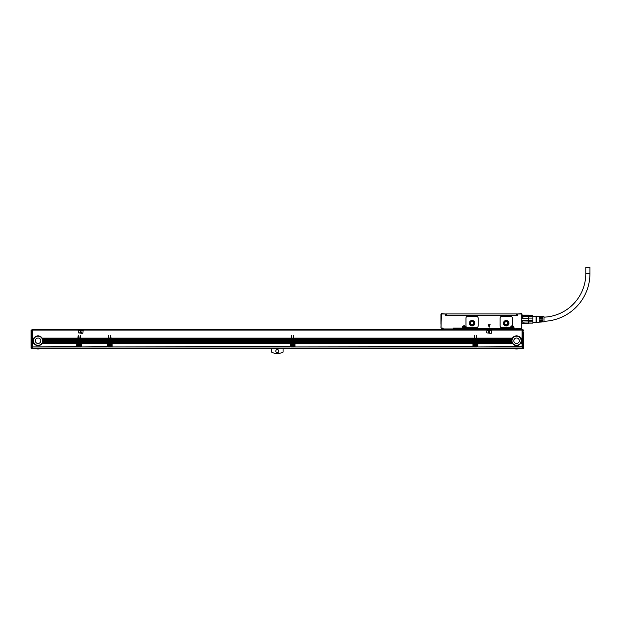 <?xml version="1.0" encoding="UTF-8"?>
<svg xmlns="http://www.w3.org/2000/svg" width="621" height="621" viewBox="0 0 621 621"><rect width="100%" height="100%" fill="white"/><g stroke="black" fill="none" stroke-linecap="round" stroke-linejoin="round"><path stroke-width="0.93" d="M522.657 318.286L528.75 318.286L528.448 316.469L522.657 316.563L522.657 318.286L528.75 318.286L528.75 320.273L522.657 320.273L522.96 322.082L522.657 320.273M528.75 316.563L528.75 315.569L522.044 315.375M522.657 323.114L522.96 323.425L522.044 323.114L522.044 323.665M528.75 318.107L532.88 318.107L532.88 321.857L528.75 321.857L528.448 323.324L522.96 323.324M522.657 322.99L528.448 323.324M528.75 321.857L528.75 320.273L522.96 320.514M522.96 316.469L522.96 318.037M528.448 315.235L522.96 315.134L528.448 315.134M536.063 322.322L533.02 322.322L532.88 323.114L528.75 323.029M528.75 321.996L522.96 322.082M528.448 322.082L528.448 320.514M528.448 318.037L528.448 316.469M532.88 320.452L528.75 320.452M528.75 315.522L532.88 315.522L532.88 316.694L528.75 316.694M533.02 322.873L533.02 322.322M532.88 318.107L532.88 316.694M532.88 321.857L532.88 323.029M532.88 315.522L528.75 315.437M536.063 322.509L536.063 316.05L536.676 316.229L536.676 322.322L536.063 322.509M536.676 322.322L539.478 322.152L539.478 319.885L540.091 319.885L540.091 322.113L540.821 322.066L540.821 319.885L541.427 319.885L541.427 322.027L542.164 321.981L542.164 319.885L542.77 319.885L542.77 321.942L543.988 321.864L543.988 316.687L542.77 316.609L542.77 318.666L542.164 318.666L542.164 316.57L541.427 316.524L541.427 318.666L540.821 318.666L540.821 316.493L540.091 316.446L540.091 318.666L539.478 318.666L539.478 316.407L536.676 316.229M542.164 321.352A47.786 47.786 0 0 0 542.77 321.344M543.988 321.313A47.786 47.786 0 0 0 589.95 273.558L585.805 273.558A43.641 43.641 0 0 1 543.988 317.168M542.164 317.207A43.641 43.641 0 0 0 542.77 317.199M517.169 314.948L517.169 313.978L517.472 315.678L445.544 315.678L445.544 313.978L445.855 315.678M589.95 273.558L589.95 267.465L585.805 267.465L585.805 273.558M488.122 324.736L489.247 327.135L490.132 324.736L488.122 324.736M507.598 315.592L509.624 315.678M453.353 315.437L507.706 315.678M522.044 322.128L522.044 323.029M521.741 313.667L517.169 313.978L522.044 313.978L521.741 328.362L521.865 313.791M441.158 313.791L441.065 328.268L443.107 328.059L442.501 328.362L442.804 328.664L443.107 328.059L443.107 328.967L454.083 328.967L453.47 328.059L462.614 328.362L462.855 327.446L462.917 328.175M445.855 313.978L441.283 313.667L445.544 313.978L441.283 313.978L440.972 327.865M441.283 328.059L443.107 328.059L443.107 328.967L453.47 328.967L453.47 328.059L453.772 328.664L453.47 328.059L462.49 328.059L462.49 327.446A1.646 1.646 0 0 1 465.703 326.941A1.646 1.646 0 0 1 465.781 327.446L465.478 328.175L465.781 327.446M462.49 327.446L462.8 327.446A1.343 1.343 0 0 1 465.416 327.034A1.343 1.343 0 0 1 465.478 327.446L465.665 328.362L511.013 328.362L465.416 328.362L511.013 328.362M513.862 326.941A1.646 1.646 0 0 0 511.851 325.862A1.646 1.646 0 0 1 513.94 327.446L513.575 328.362L513.637 327.446C513.117 325.955 512.271 325.738 511.114 326.817L510.951 327.446A1.343 1.343 0 0 1 513.567 327.034A1.343 1.343 0 0 1 513.637 327.446C513.117 325.955 512.271 325.738 511.114 326.817L511.075 327.446A1.219 1.219 0 0 1 512.294 326.227A1.219 1.219 0 0 1 513.513 327.446L513.513 328.967L519.909 328.967L519.909 328.059L520.522 328.362L519.909 328.059L519.909 328.967M510.058 327.748A0.613 0.613 0 0 0 510.664 327.22A1.646 1.646 0 0 1 511.851 325.862A0.613 0.613 0 0 0 512.294 325.272L512.294 318.123A1.832 1.832 0 0 0 510.462 316.291L501.931 316.291A1.832 1.832 0 0 0 500.099 318.123L500.099 325.924A1.832 1.832 0 0 0 501.931 327.748L510.058 327.748M513.815 328.362L514.731 328.059L514.118 328.362L514.429 328.664L514.731 328.059L514.731 328.967L513.637 328.175M513.94 328.059L514.731 328.059L514.731 328.664L454.083 328.967M521.741 328.059L514.731 328.967M520.219 328.664L522.044 327.865M476.33 327.748L467.792 327.748A1.832 1.832 0 0 1 465.967 325.924L465.967 318.123A1.832 1.832 0 0 1 467.792 316.291L476.33 316.291A1.832 1.832 0 0 1 478.154 318.123L478.154 325.924A1.832 1.832 0 0 1 476.33 327.748M522.044 314.405L522.044 314.894M462.917 328.362L462.917 327.446A1.219 1.219 0 0 1 464.135 326.227A1.219 1.219 0 0 1 465.354 327.446L465.354 328.362L510.648 328.059L510.648 327.446A1.646 1.646 0 0 1 510.664 327.22M465.354 328.362L465.781 328.059M440.972 314.405L440.972 323.665M440.972 323.696L440.972 324.333M516.532 315.437L517.138 315.437L517.138 313.916L516.532 313.916L516.532 315.437L509.562 315.678M516.532 313.916L445.886 313.916L445.886 315.437L453.454 315.678M441.283 328.362L442.315 328.362M453.772 328.664L462.614 328.362L454.083 328.362L453.47 328.967M503.452 323.238A2.74 2.74 0 0 0 506.2 325.986A2.74 2.74 0 0 0 508.941 323.238A2.74 2.74 0 0 0 506.2 320.498A2.74 2.74 0 0 0 503.452 323.238C505.284 319.699 507.109 319.699 508.941 323.238M469.321 323.238A2.74 2.74 0 0 0 472.061 325.986A2.74 2.74 0 0 0 474.809 323.238A2.74 2.74 0 0 0 472.061 320.498A2.74 2.74 0 0 0 469.321 323.238C471.145 319.699 472.977 319.699 474.809 323.238M513.513 329.58L513.513 328.967L454.688 328.967L454.688 329.58M463.708 326.654A0.9 0.9 0 0 0 463.351 327.88A0.9 0.9 0 0 0 464.57 328.237A0.9 0.9 0 0 0 464.927 327.011A0.9 0.9 0 0 0 463.708 326.654C462.979 327.741 463.266 328.268 464.57 328.237M511.859 326.654A0.9 0.9 0 0 0 511.502 327.872A0.9 0.9 0 0 0 512.721 328.237A0.9 0.9 0 0 0 513.086 327.011A0.9 0.9 0 0 0 511.859 326.654C511.13 327.741 511.417 328.268 512.721 328.237A0.9 0.9 0 0 0 513.086 327.011A0.9 0.9 0 0 0 511.859 326.654M503.755 323.238A2.437 2.437 0 0 0 506.2 325.676A2.437 2.437 0 0 0 508.638 323.238A2.437 2.437 0 0 0 506.2 320.801A2.437 2.437 0 0 0 503.755 323.238M469.623 323.238A2.437 2.437 0 0 0 472.061 325.676A2.437 2.437 0 0 0 474.498 323.238A2.437 2.437 0 0 0 472.061 320.801A2.437 2.437 0 0 0 469.623 323.238L470.33 324.954M470.345 324.977L472.045 325.676M472.076 325.676L473.776 324.977M473.8 324.954L474.498 323.238M441.764 328.54L441.158 328.338M504.64 323.238A1.552 1.552 0 0 0 506.2 324.791A1.552 1.552 0 0 0 507.753 323.238A1.552 1.552 0 0 0 506.2 321.686A1.552 1.552 0 0 0 504.64 323.238M521.252 328.54L521.865 328.338M470.508 323.238A1.552 1.552 0 0 0 472.061 324.791A1.552 1.552 0 0 0 473.613 323.238A1.552 1.552 0 0 0 472.061 321.686A1.552 1.552 0 0 0 470.508 323.238M464.019 328.113L463.468 327.321L464.26 326.778L464.811 327.57L464.019 328.113M512.17 328.113L511.619 327.321L512.418 326.778L512.962 327.57L512.17 328.113M522.354 330.069L32.571 330.069L32.571 338.049L33.984 338.049A4.875 4.875 0 0 1 42.135 338.049L77.897 338.049L78.199 335.371L78.502 338.049L79.907 338.049L80.21 335.371L80.513 338.049L108.372 338.049L108.675 335.371L108.978 338.049L110.383 338.049L110.685 335.371L110.996 338.049L291.241 338.049L291.544 335.371L291.847 338.049L293.252 338.049L293.554 335.371L293.857 338.049L474.102 338.049L474.405 335.371L474.716 338.049L476.113 338.049L476.423 335.371L476.726 338.049L512.488 338.049A4.875 4.875 0 0 1 520.631 338.049L522.044 338.049L522.044 329.58L32.571 329.58L32.269 330.069M32.571 346.898L76.763 346.603L32.571 346.898M77.897 338.049L77.897 341.651L42.865 341.566A4.875 4.875 0 0 1 34.155 343.661L32.571 343.498L32.571 346.603M32.571 343.498L33.984 343.413A4.875 4.875 0 0 1 33.736 342.986L33.619 342.745A4.875 4.875 0 0 1 33.449 342.318L33.371 342.078A4.875 4.875 0 0 1 33.27 341.651L33.231 341.403A4.875 4.875 0 0 1 33.192 340.976L33.185 340.735A4.875 4.875 0 0 1 33.216 340.192M32.571 342.908L33.697 342.908A4.875 4.875 0 0 1 33.65 342.823L32.571 342.823L32.571 343.413M32.571 342.823L33.619 342.745M32.571 342.241L33.425 342.241A4.875 4.875 0 0 1 33.394 342.155L32.571 342.155L32.571 342.745M32.571 342.155L33.371 342.078M32.571 341.566L33.255 341.566A4.875 4.875 0 0 1 33.239 341.48L32.571 341.48L32.571 342.078M32.571 341.48L33.231 341.403M33.185 340.836A4.875 4.875 0 0 1 33.185 340.813L32.571 340.813L32.571 341.403M32.571 340.813L33.185 340.735M32.571 340.145L33.231 340.06L32.571 340.145L32.571 340.735M33.348 339.493A4.875 4.875 0 0 1 33.371 339.392L32.571 339.47L32.571 340.06M32.571 339.47L33.371 339.392A4.875 4.875 0 0 1 33.55 338.887L32.571 339.392M32.571 338.965L33.619 338.724L32.571 338.887M33.984 338.049L32.571 338.135L32.571 338.724M33.216 340.161A4.875 4.875 0 0 1 33.216 340.145L32.571 340.308M33.231 340.06A4.875 4.875 0 0 1 33.34 339.524M33.348 339.47L32.571 339.64M32.571 338.802L33.581 338.802A4.875 4.875 0 0 1 33.938 338.135L32.571 338.298M77.897 338.298L42.282 338.298A4.875 4.875 0 0 0 42.135 338.049L42.282 338.298A4.875 4.875 0 0 1 42.5 338.724L42.608 338.965A4.875 4.875 0 0 1 42.748 339.392L42.81 339.64A4.875 4.875 0 0 1 42.888 340.06L42.919 340.308A4.875 4.875 0 0 1 42.934 340.735L77.897 340.735M77.897 338.724L42.5 338.724A4.875 4.875 0 0 1 42.608 338.965L77.897 338.965M77.897 339.392L42.748 339.392A4.875 4.875 0 0 1 42.779 339.493M42.787 339.524A4.875 4.875 0 0 1 42.81 339.64L77.897 339.64M42.903 340.145A4.875 4.875 0 0 1 42.903 340.161L77.897 340.145M42.903 340.192A4.875 4.875 0 0 1 42.919 340.308L77.897 340.308M77.897 341.651L77.897 342.155L42.725 342.155L77.897 342.078M77.897 342.241L42.67 342.318L77.897 342.155M77.897 342.318L77.679 342.559A0.916 0.916 0 0 0 77.136 342.745L77.043 342.823A0.916 0.916 0 0 0 76.911 342.986L42.5 342.745L77.136 342.745M79.907 342.318L78.502 342.155L79.907 342.318L79.907 342.823L77.384 343.413L78.657 343.413A1.281 1.281 0 0 1 79.752 343.413L80.73 343.172L78.479 342.986L79.907 342.823M78.502 342.155L78.502 341.651L79.907 341.651L79.907 342.155M79.907 341.651L78.502 341.651M78.502 341.48L78.502 340.976L79.907 340.976L79.907 341.48M79.907 340.976L78.502 340.976M78.502 340.813L78.502 340.308L79.907 340.308L79.907 340.813M79.907 340.308L78.502 340.308M78.502 340.145L78.502 339.64L79.907 339.64L79.907 340.145M79.907 339.64L78.502 339.64M78.502 339.47L78.502 338.965L79.907 338.965L79.907 339.47M79.907 338.965L78.502 338.965M78.502 338.802L78.502 338.298L79.907 338.298L79.907 338.802M79.907 338.298L78.502 338.298M78.502 342.823L78.502 342.318M80.513 342.155L80.513 341.651L108.372 341.651L108.372 342.155L80.513 342.155L108.155 342.559A0.916 0.916 0 0 0 107.612 342.745L107.518 342.823A0.916 0.916 0 0 0 107.386 342.986L81.498 342.986A0.916 0.916 0 0 0 81.367 342.823L81.444 342.908M108.372 341.651L80.513 341.651M80.513 341.48L80.513 340.976L108.372 340.976L108.372 341.48M108.372 340.976L80.513 340.976M80.513 340.813L80.513 340.308L108.372 340.308L108.372 340.813M108.372 340.308L80.513 340.308M80.513 340.145L80.513 339.64L108.372 339.64L108.372 340.145M108.372 339.64L80.513 339.64M80.513 339.47L80.513 338.965L108.372 338.965L108.372 339.47M108.372 338.965L80.513 338.965M80.513 338.802L80.513 338.298L108.372 338.298L108.372 338.802M108.372 338.298L80.513 338.298M107.612 342.745L81.273 342.745A0.916 0.916 0 0 0 80.73 342.559L80.513 342.318M110.383 342.318L108.978 342.155L110.383 342.318L110.383 342.823L107.86 343.413L109.141 343.413A1.281 1.281 0 0 1 110.228 343.413L111.206 343.172L108.954 342.986L110.383 342.823M108.978 342.155L108.978 341.651L110.383 341.651L110.383 342.155M110.383 341.651L108.978 341.651M108.978 341.48L108.978 340.976L110.383 340.976L110.383 341.48M110.383 340.976L108.978 340.976M108.978 340.813L108.978 340.308L110.383 340.308L110.383 340.813M110.383 340.308L108.978 340.308M108.978 340.145L108.978 339.64L110.383 339.64L110.383 340.145M110.383 339.64L108.978 339.64M108.978 339.47L108.978 338.965L110.383 338.965L110.383 339.47M110.383 338.965L108.978 338.965M108.978 338.802L108.978 338.298L110.383 338.298L110.383 338.802M110.383 338.298L108.978 338.298M108.978 342.823L108.978 342.318M110.996 342.155L110.996 341.651L291.241 341.651L291.241 342.155L110.996 342.155L291.024 342.559A0.916 0.916 0 0 0 290.473 342.745L290.387 342.823A0.916 0.916 0 0 0 290.248 342.986L111.982 342.986A0.916 0.916 0 0 0 111.85 342.823L111.927 342.908M291.241 341.651L110.996 341.651M110.996 341.48L110.996 340.976L291.241 340.976L291.241 341.48M291.241 340.976L110.996 340.976M110.996 340.813L110.996 340.308L291.241 340.308L291.241 340.813M291.241 340.308L110.996 340.308M110.996 340.145L110.996 339.64L291.241 339.64L291.241 340.145M291.241 339.64L110.996 339.64M110.996 339.47L110.996 338.965L291.241 338.965L291.241 339.47M291.241 338.965L110.996 338.965M110.996 338.802L110.996 338.298L291.241 338.298L291.241 338.802M291.241 338.298L110.996 338.298M290.473 342.745L111.757 342.745A0.916 0.916 0 0 0 111.206 342.559L110.996 342.318M293.252 342.318L291.847 342.155L293.252 342.318L293.252 342.823L290.729 343.413L292.002 343.413A1.281 1.281 0 0 1 293.096 343.413L294.075 343.172L291.823 342.986L293.252 342.823M291.847 342.155L291.847 341.651L293.252 341.651L293.252 342.155M293.252 341.651L291.847 341.651M291.847 341.48L291.847 340.976L293.252 340.976L293.252 341.48M293.252 340.976L291.847 340.976M291.847 340.813L291.847 340.308L293.252 340.308L293.252 340.813M293.252 340.308L291.847 340.308M291.847 340.145L291.847 339.64L293.252 339.64L293.252 340.145M293.252 339.64L291.847 339.64M291.847 339.47L291.847 338.965L293.252 338.965L293.252 339.47M293.252 338.965L291.847 338.965M291.847 338.802L291.847 338.298L293.252 338.298L293.252 338.802M293.252 338.298L291.847 338.298M291.847 342.823L291.847 342.318M293.857 342.155L293.857 341.651L474.102 341.651L474.102 342.155L293.857 342.155L473.893 342.559A0.916 0.916 0 0 0 473.342 342.745L473.249 342.823A0.916 0.916 0 0 0 473.117 342.986L294.843 342.986A0.916 0.916 0 0 0 294.711 342.823L294.789 342.908M474.102 341.651L293.857 341.651M293.857 341.48L293.857 340.976L474.102 340.976L474.102 341.48M474.102 340.976L293.857 340.976M293.857 340.813L293.857 340.308L474.102 340.308L474.102 340.813M474.102 340.308L293.857 340.308M293.857 340.145L293.857 339.64L474.102 339.64L474.102 340.145M474.102 339.64L293.857 339.64M293.857 339.47L293.857 338.965L474.102 338.965L474.102 339.47M474.102 338.965L293.857 338.965M293.857 338.802L293.857 338.298L474.102 338.298L474.102 338.802M474.102 338.298L293.857 338.298M473.342 342.745L294.618 342.745A0.916 0.916 0 0 0 294.075 342.559L293.857 342.318M476.113 342.318L474.716 342.155L476.113 342.318L476.113 342.823L473.59 343.413L474.871 343.413A1.281 1.281 0 0 1 475.958 343.413L476.936 343.172L474.685 342.986L476.113 342.823M474.716 342.155L474.716 341.651L476.113 341.651L476.113 342.155M476.113 341.651L474.716 341.651M474.716 341.48L474.716 340.976L476.113 340.976L476.113 341.48M476.113 340.976L474.716 340.976M474.716 340.813L474.716 340.308L476.113 340.308L476.113 340.813M476.113 340.308L474.716 340.308M474.716 340.145L474.716 339.64L476.113 339.64L476.113 340.145M476.113 339.64L474.716 339.64M474.716 339.47L474.716 338.965L476.113 338.965L476.113 339.47M476.113 338.965L474.716 338.965M474.716 338.802L474.716 338.298L476.113 338.298L476.113 338.802M476.113 338.298L474.716 338.298M474.716 342.823L474.716 342.318M522.044 341.566L521.392 341.403A4.875 4.875 0 0 0 521.43 340.976L521.43 340.898A4.875 4.875 0 0 1 521.43 340.976L522.044 340.976L522.044 341.651L521.361 341.566A4.875 4.875 0 0 1 512.659 343.661L512.488 343.413A4.875 4.875 0 0 1 512.24 342.986L477.487 342.745A0.916 0.916 0 0 0 476.936 342.559L511.945 342.318L476.726 342.155L476.726 341.651L511.727 341.403A4.875 4.875 0 0 1 511.688 340.976L511.681 340.735A4.875 4.875 0 0 1 511.712 340.192M476.726 341.566L511.758 341.566A4.875 4.875 0 0 1 511.743 341.48L476.726 341.651M476.726 341.48L476.726 340.976L511.688 340.976M511.681 340.836A4.875 4.875 0 0 1 511.681 340.813L476.726 340.976M476.726 340.813L476.726 340.308L511.712 340.23L476.726 340.308M511.712 340.23L511.72 340.145A4.875 4.875 0 0 1 511.727 340.06L476.726 340.23M476.726 340.145L476.726 339.64L511.805 339.64A4.875 4.875 0 0 1 511.836 339.524M511.844 339.493A4.875 4.875 0 0 1 511.875 339.392L476.726 339.64M476.726 339.47L476.726 338.965L512.014 338.965A4.875 4.875 0 0 1 512.115 338.724L512.014 338.965A4.875 4.875 0 0 0 511.875 339.392L476.726 339.392M512.084 338.802L476.726 338.965M476.726 338.802L476.726 338.298L512.333 338.298A4.875 4.875 0 0 1 512.434 338.135L512.333 338.298A4.875 4.875 0 0 0 512.115 338.724L476.726 338.724M512.488 338.049L476.726 338.298M476.726 340.06L511.727 340.06A4.875 4.875 0 0 1 511.805 339.64L476.726 339.555M522.044 338.298L520.786 338.298A4.875 4.875 0 0 0 520.631 338.049L520.786 338.298A4.875 4.875 0 0 1 521.003 338.724L521.104 338.965A4.875 4.875 0 0 1 521.252 339.392L521.314 339.64A4.875 4.875 0 0 1 521.392 340.06L521.415 340.308A4.875 4.875 0 0 1 521.438 340.735L522.044 340.735L522.044 338.049M522.044 338.724L521.003 338.724A4.875 4.875 0 0 1 521.104 338.965L522.044 338.965M522.044 339.392L521.252 339.392A4.875 4.875 0 0 1 521.275 339.493M521.283 339.524A4.875 4.875 0 0 1 521.314 339.64L522.044 339.64M522.044 340.06L521.392 340.06A4.875 4.875 0 0 1 521.399 340.161L522.044 340.145M521.407 340.192A4.875 4.875 0 0 1 521.415 340.308L522.044 340.308M522.044 341.651L522.044 342.155L521.229 342.155L522.044 342.078M522.044 342.241L521.174 342.318L522.044 342.155M522.044 342.318L522.044 342.823L520.965 342.823L522.044 342.745M522.044 342.908L520.887 342.986L522.044 342.823M522.044 342.986L522.044 343.498L520.577 343.498L522.044 343.413M522.044 343.584L520.46 343.661L522.044 343.498M522.044 343.661L522.044 346.953L477.852 346.898L522.044 346.603M78.293 332.934L82.865 333.236L83.167 330.496L78.595 330.186L78.293 332.934M486.693 332.934L491.265 333.236L491.568 330.496L486.996 330.186L486.693 332.934M512.542 343.498L477.852 343.498A0.916 0.916 0 0 0 477.852 343.413L512.659 343.661A4.875 4.875 0 0 1 512.488 343.413L477.852 343.413A0.916 0.916 0 0 0 477.58 342.823L512.24 342.986A4.875 4.875 0 0 1 512.193 342.908L477.658 342.908M472.977 343.584L294.991 343.584L472.977 343.413A0.916 0.916 0 0 1 473.117 342.986L294.843 342.986A0.916 0.916 0 0 1 294.983 343.413L294.991 343.475A0.916 0.916 0 0 0 294.983 343.413L472.977 343.413A0.916 0.916 0 0 0 472.977 343.475L472.977 346.953L294.991 346.898L472.977 346.603M290.108 343.584L112.122 343.498L290.116 343.413A0.916 0.916 0 0 1 290.248 342.986L111.982 342.986A0.916 0.916 0 0 1 112.122 343.413L112.122 343.475A0.916 0.916 0 0 0 112.122 343.413L290.116 343.413A0.916 0.916 0 0 0 290.108 343.475L290.108 346.953L112.122 346.898L290.108 346.603M107.247 343.584L81.646 343.584L107.247 343.413A0.916 0.916 0 0 1 107.386 342.986L81.498 342.986A0.916 0.916 0 0 1 81.638 343.413L81.646 343.475A0.916 0.916 0 0 0 81.638 343.413L107.247 343.413A0.916 0.916 0 0 0 107.247 343.475L107.247 346.953L81.646 346.898L107.247 346.603M76.763 343.661L41.964 343.661L76.771 343.413A0.916 0.916 0 0 0 76.763 343.475L76.763 346.603M32.571 343.661L34.155 343.661M32.571 343.584L34.101 343.584A4.875 4.875 0 0 1 34.039 343.498L33.984 343.413M32.571 342.986L33.736 342.986M32.571 342.318L33.449 342.318M32.571 341.651L33.27 341.651M32.571 340.976L33.192 340.976M42.888 340.06L77.897 340.06M77.897 340.898L42.934 340.898A4.875 4.875 0 0 1 42.927 340.976L42.934 340.735A4.875 4.875 0 0 1 42.934 340.782M77.897 340.976L42.927 340.976A4.875 4.875 0 0 1 42.872 341.519M77.897 341.566L42.865 341.566L77.897 341.403M42.081 343.498L76.771 343.413A0.916 0.916 0 0 1 76.911 342.986L42.422 342.908M77.897 340.813L42.934 340.813A4.875 4.875 0 0 1 42.934 340.851M33.185 340.898A4.875 4.875 0 0 1 33.185 340.875L32.571 340.898M33.487 340.735A4.572 4.572 0 0 0 38.06 345.307A4.572 4.572 0 0 0 42.632 340.735A4.572 4.572 0 0 0 38.06 336.163A4.572 4.572 0 0 0 33.487 340.735M78.502 342.745L79.907 342.745M78.502 338.724L79.907 338.724M78.502 339.392L79.907 339.392M78.502 340.06L79.907 340.06M78.502 340.735L79.907 340.735M78.502 341.403L79.907 341.403M78.502 342.078L79.907 342.078M80.513 342.078L108.372 342.078M80.513 338.724L108.372 338.724M80.513 339.392L108.372 339.392M80.513 340.06L108.372 340.06M80.513 340.735L108.372 340.735M80.513 341.403L108.372 341.403M108.978 342.745L110.383 342.745M108.978 338.724L110.383 338.724M108.978 339.392L110.383 339.392M108.978 340.06L110.383 340.06M108.978 340.735L110.383 340.735M108.978 341.403L110.383 341.403M108.978 342.078L110.383 342.078M110.996 342.078L291.241 342.078M110.996 338.724L291.241 338.724M110.996 339.392L291.241 339.392M110.996 340.06L291.241 340.06M110.996 340.735L291.241 340.735M110.996 341.403L291.241 341.403M291.847 342.745L293.252 342.745M291.847 338.724L293.252 338.724M291.847 339.392L293.252 339.392M291.847 340.06L293.252 340.06M291.847 340.735L293.252 340.735M291.847 341.403L293.252 341.403M291.847 342.078L293.252 342.078M293.857 342.078L474.102 342.078M293.857 338.724L474.102 338.724M293.857 339.392L474.102 339.392M293.857 340.06L474.102 340.06M293.857 340.735L474.102 340.735M293.857 341.403L474.102 341.403M474.716 342.745L476.113 342.745M474.716 338.724L476.113 338.724M474.716 339.392L476.113 339.392M474.716 340.06L476.113 340.06M474.716 340.735L476.113 340.735M474.716 341.403L476.113 341.403M474.716 342.078L476.113 342.078M476.726 342.078L511.875 342.078A4.875 4.875 0 0 1 511.766 341.651M476.726 342.241L511.921 342.241A4.875 4.875 0 0 1 511.898 342.155L511.875 342.078M477.487 342.745L512.154 342.823A4.875 4.875 0 0 1 511.945 342.318M476.726 340.735L511.681 340.735M476.726 341.403L511.727 341.403M522.044 340.898L521.438 340.735A4.875 4.875 0 0 1 521.438 340.782M522.044 340.813L521.438 340.813A4.875 4.875 0 0 1 521.438 340.851M522.044 341.403L521.392 341.403A4.875 4.875 0 0 1 521.376 341.519M511.688 340.898A4.875 4.875 0 0 1 511.688 340.875L476.726 340.898M511.991 340.735A4.572 4.572 0 0 0 516.563 345.307A4.572 4.572 0 0 0 521.128 340.735A4.572 4.572 0 0 0 516.563 336.163A4.572 4.572 0 0 0 511.991 340.735M477.852 343.661L477.852 346.603M31.05 334.641L31.05 346.332L31.05 330.248L32.269 329.642L32.269 348.66L522.354 348.66L522.354 329.642L522.96 329.642L523.573 330.248L522.96 329.945L522.96 346.456L522.354 346.456M42.469 342.823L76.965 342.908M78.657 343.413L77.377 343.584L77.377 346.603L81.033 346.603L81.033 343.584L80.101 343.661A1.281 1.281 0 0 1 79.822 345.695A1.281 1.281 0 0 1 78.308 343.661L77.377 343.661M77.377 343.584L78.518 343.498M81.033 346.603L77.377 346.603M79.892 343.498L80.016 343.584A1.281 1.281 0 0 0 79.752 343.413L81.033 343.584M81.273 342.745L107.441 342.908M81.646 343.584L81.646 346.603M109.141 343.413L107.852 343.584L107.852 346.603L111.508 346.603L111.508 343.584L110.491 343.584L111.508 343.661M107.852 343.584L108.993 343.498M111.508 346.603L107.852 346.603M110.367 343.498L110.491 343.584A1.281 1.281 0 0 0 110.228 343.413L111.508 343.584M111.757 342.745L290.31 342.908M112.122 343.584L112.122 346.603M292.002 343.413L290.721 343.584L290.721 346.603L294.377 346.603L294.377 343.584L293.446 343.661A1.281 1.281 0 0 1 293.159 345.695A1.281 1.281 0 0 1 291.653 343.661L290.721 343.661M290.721 343.584L291.862 343.498M294.377 346.603L290.721 346.603M293.236 343.498L293.353 343.584A1.281 1.281 0 0 0 293.096 343.413L294.377 343.584M294.618 342.745L473.171 342.908M294.991 343.584L294.991 346.603M474.871 343.413L473.582 343.584L473.582 346.603L477.246 346.603L477.246 343.584L476.222 343.584L477.246 343.661M473.582 343.584L474.723 343.498A1.281 1.281 0 0 0 474.607 343.584L474.522 343.661A1.281 1.281 0 0 0 476.028 345.695L476.54 343.964L474.824 343.436M477.246 346.603L473.582 346.603M475.958 343.413L477.246 343.584M80.614 330.574L79.822 332.709L81.522 332.872L80.614 330.574M489.014 330.574L488.222 332.709L489.922 332.872L489.014 330.574M80.101 343.661L81.033 343.661M81.646 343.661L107.247 343.661M107.852 343.661L108.784 343.661A1.281 1.281 0 0 0 110.297 345.695A1.281 1.281 0 0 0 110.577 343.661M112.122 343.661L290.108 343.661M293.446 343.661L294.377 343.661M294.991 343.661L472.977 343.661M476.307 343.661A1.281 1.281 0 0 1 476.028 345.695M473.582 343.661L474.522 343.661M35.653 342.047A2.74 2.74 0 0 1 36.748 338.329A2.74 2.74 0 0 1 40.466 339.415A2.74 2.74 0 0 1 39.371 343.141A2.74 2.74 0 0 1 35.653 342.047M514.149 342.047A2.74 2.74 0 0 1 515.244 338.329A2.74 2.74 0 0 1 518.97 339.415A2.74 2.74 0 0 1 517.875 343.141A2.74 2.74 0 0 1 514.149 342.047M31.05 333.485L31.05 330.248L32.269 329.945M32.269 346.456L31.05 346.332L31.663 346.456L31.05 346.759L31.663 346.456L31.663 329.945L31.05 330.248L31.663 329.945M523.573 331.956L523.573 347.923A0.613 0.613 0 0 1 522.96 348.536L522.354 348.536M522.354 347.201L522.96 347.186A0.613 0.435 180 0 0 523.573 346.759L523.573 346.332L522.354 347.186M522.354 346.673L523.573 346.332L522.96 346.456L523.573 346.332L523.573 337.319M522.96 329.945L522.354 329.945M32.269 347.201L31.663 347.201L31.663 348.536A0.613 0.613 0 0 1 31.05 347.923L31.05 346.759L31.05 347.923A0.613 0.613 0 0 0 31.663 348.536L32.269 348.536M35.902 348.66A7.801 7.801 0 0 0 40.218 348.66M283.098 348.66L283.098 352.099A12.373 12.373 0 0 1 271.517 352.099L271.517 348.66M278.837 351.098A1.521 1.521 0 0 1 277.308 352.619A1.521 1.521 0 0 1 275.786 351.098A1.521 1.521 0 0 1 277.308 349.569A1.521 1.521 0 0 1 278.837 351.098M514.398 348.66A7.801 7.801 0 0 0 518.721 348.66M79.791 345.641A1.219 1.219 0 0 0 80.272 343.987A1.219 1.219 0 0 0 78.619 343.506A1.219 1.219 0 0 0 78.137 345.16A1.219 1.219 0 0 0 79.791 345.641M110.266 345.641A1.219 1.219 0 0 0 110.755 343.987A1.219 1.219 0 0 0 109.094 343.506A1.219 1.219 0 0 0 108.613 345.16A1.219 1.219 0 0 0 110.266 345.641M293.135 345.641A1.219 1.219 0 0 0 293.617 343.987A1.219 1.219 0 0 0 291.963 343.506A1.219 1.219 0 0 0 291.482 345.16A1.219 1.219 0 0 0 293.135 345.641M475.997 345.641A1.219 1.219 0 0 0 476.486 343.987A1.219 1.219 0 0 0 474.832 343.506A1.219 1.219 0 0 0 474.343 345.16A1.219 1.219 0 0 0 475.997 345.641M79.084 345.004L78.471 344.453L79.325 343.84L79.938 344.694L79.084 345.004M109.56 345.004L108.954 344.453L109.801 343.84L110.414 344.694L109.56 345.004M292.429 345.004L291.816 344.453L292.67 343.84L293.283 344.694L292.429 345.004M475.29 345.004L474.685 344.453L475.539 343.84L476.144 344.694L475.29 345.004M513.513 328.175L513.575 327.446A1.281 1.281 0 0 0 511.161 326.84A1.281 1.281 0 0 0 511.013 327.446L510.648 327.446M511.161 326.84A1.281 1.281 0 0 1 513.575 327.446L513.94 327.446M446.491 313.916L446.491 315.437M511.075 328.175L511.013 327.446M465.354 328.175L465.478 327.446M465.416 327.446A1.281 1.281 0 0 0 463.01 326.84A1.281 1.281 0 0 0 462.855 327.446M463.763 326.762A0.776 0.776 0 0 0 463.452 327.818A0.776 0.776 0 0 0 464.508 328.129A0.776 0.776 0 0 0 464.818 327.073A0.776 0.776 0 0 0 463.763 326.762M511.921 326.762A0.776 0.776 0 0 0 511.611 327.818A0.776 0.776 0 0 0 512.667 328.129A0.776 0.776 0 0 0 512.977 327.073A0.776 0.776 0 0 0 511.921 326.762M77.897 338.135L42.181 338.135M522.044 338.135L520.685 338.135M477.852 346.829L477.246 346.829M473.582 346.829L472.977 346.829M294.991 346.829L294.377 346.829M290.721 346.829L290.108 346.829M112.122 346.829L111.508 346.829M107.852 346.829L107.247 346.829M81.646 346.829L81.033 346.829M77.377 346.829L76.763 346.829M33.208 340.23L32.571 340.23M33.324 339.555L32.571 339.555M33.883 338.22L32.571 338.22M77.897 338.22L42.236 338.22M77.897 338.802L42.538 338.802M77.897 338.887L42.57 338.887M77.897 339.47L42.771 339.47M77.897 339.555L42.795 339.555M77.897 340.23L42.911 340.23M77.897 341.48L42.88 341.48M79.907 338.22L78.502 338.22M79.907 338.887L78.502 338.887M79.907 339.555L78.502 339.555M79.907 340.23L78.502 340.23M79.907 340.898L78.502 340.898M79.907 341.566L78.502 341.566M79.907 342.241L78.502 342.241M108.372 342.241L80.513 342.241M108.372 338.22L80.513 338.22M108.372 338.887L80.513 338.887M108.372 339.555L80.513 339.555M108.372 340.23L80.513 340.23M108.372 340.898L80.513 340.898M108.372 341.566L80.513 341.566M110.383 338.22L108.978 338.22M110.383 338.887L108.978 338.887M110.383 339.555L108.978 339.555M110.383 340.23L108.978 340.23M110.383 340.898L108.978 340.898M110.383 341.566L108.978 341.566M110.383 342.241L108.978 342.241M291.241 342.241L110.996 342.241M291.241 338.22L110.996 338.22M291.241 338.887L110.996 338.887M291.241 339.555L110.996 339.555M291.241 340.23L110.996 340.23M291.241 340.898L110.996 340.898M291.241 341.566L110.996 341.566M293.252 338.22L291.847 338.22M293.252 338.887L291.847 338.887M293.252 339.555L291.847 339.555M293.252 340.23L291.847 340.23M293.252 340.898L291.847 340.898M293.252 341.566L291.847 341.566M293.252 342.241L291.847 342.241M474.102 342.241L293.857 342.241M474.102 338.22L293.857 338.22M474.102 338.887L293.857 338.887M474.102 339.555L293.857 339.555M474.102 340.23L293.857 340.23M474.102 340.898L293.857 340.898M474.102 341.566L293.857 341.566M476.113 338.22L474.716 338.22M476.113 338.887L474.716 338.887M476.113 339.555L474.716 339.555M476.113 340.23L474.716 340.23M476.113 340.898L474.716 340.898M476.113 341.566L474.716 341.566M476.113 342.241L474.716 342.241M512.379 338.22L476.726 338.22M512.046 338.887L476.726 338.887M522.044 338.22L520.74 338.22M522.044 338.802L521.035 338.802M522.044 338.887L521.073 338.887M522.044 339.47L521.267 339.47M522.044 339.555L521.291 339.555M522.044 340.23L521.407 340.23M522.044 341.48L521.376 341.48M76.763 343.584L42.018 343.584M512.604 343.584L477.852 343.584M32.269 347.186L31.663 347.186L31.663 346.673L32.269 346.673M31.05 346.759A0.613 0.435 -0 0 0 31.663 347.186L31.05 347.108M523.573 347.923A0.613 0.613 0 0 1 522.96 348.536L522.96 347.201L523.573 347.108M528.448 323.425L522.96 323.425M532.88 323.114L528.75 323.114M536.063 316.229L533.02 316.229M541.427 321.352L540.821 321.352M540.091 321.352L539.478 321.352M541.427 317.207L540.821 317.207M540.091 317.207L539.478 317.207M76.763 346.953L32.571 346.953M522.044 346.953L477.852 346.953M81.033 346.953L77.377 346.953M107.247 346.953L81.646 346.953M111.508 346.953L107.852 346.953M290.108 346.953L112.122 346.953M294.377 346.953L290.721 346.953M472.977 346.953L294.991 346.953M477.246 346.953L473.582 346.953"/></g></svg>
